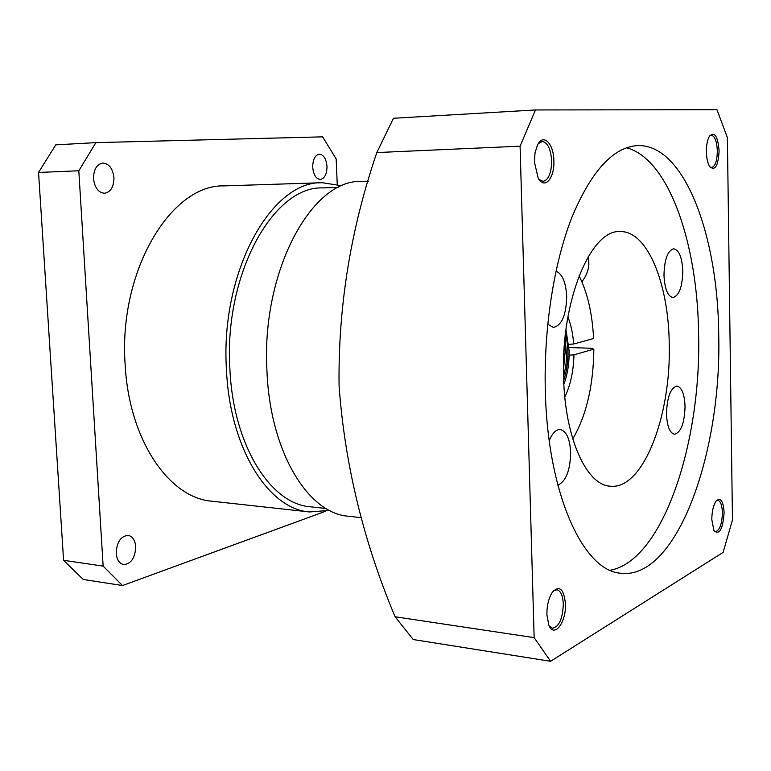 <?xml version="1.0" encoding="UTF-8"?>
<svg xmlns="http://www.w3.org/2000/svg" width="771" height="771" viewBox="0 0 771 771"><rect width="100%" height="100%" fill="white"/><g stroke="black" fill="none" stroke-linecap="round" stroke-linejoin="round"><path stroke-width="1.16" d="M588.263 256.56L588.871 264.636C588.398 270.621 586.066 276.326 581.883 281.752M563.562 376.547C560.806 300.748 590.875 229.093 620.221 231.579C647.467 230.78 668.602 283.516 669.228 343.731C671.329 415.762 643.091 489.98 610.391 486.202C586.558 485.431 564.777 438.053 563.562 376.547M718.726 335.173C718.08 235.338 684.224 143.454 637.366 145.613C613.07 147.194 591.222 171.143 571.831 217.461C553.877 263.345 543.661 328.494 545.319 390.695C547.593 494.327 583.368 571.157 620.848 573.238C676.659 580.071 721.704 453.531 718.726 335.173M610.15 570.261C662.462 560.922 701.273 444.019 698.622 334.604C697.707 243.549 668.881 158.787 626.476 147.762M549.27 626.023L552.508 628.249C559.081 626.813 562.685 618.766 563.312 604.107C562.869 595.559 560.729 590.779 556.903 589.748L553.279 591.02M565.451 603.895C563.9 588.957 559.563 585.016 552.45 592.08C548.711 597.853 546.861 605.351 546.89 614.574L548.711 624.761C553.771 638.88 566.406 622.689 565.451 603.895M539.035 179.441L543.073 181.397C548.567 179.951 551.429 173.128 551.65 160.927C550.812 148.948 547.661 142.462 542.177 141.478L538.216 143.743M553.867 160.831C553.78 143.3 543.006 132.747 537.377 145.285L535.045 152.841L534.399 161.987L538.129 177.976C544.355 190.119 554.696 178.486 553.867 160.831M709.927 166.883L711.643 167.519C715.228 166.382 717.126 160.888 717.348 151.029C716.866 141.315 714.842 136.043 711.257 135.204L709.561 135.975M719.102 150.952C717.849 136.168 714.621 131.253 709.407 136.226C707.373 139.83 706.361 144.996 706.371 151.714C706.554 158.315 707.691 163.298 709.773 166.661C715.122 171.191 718.235 165.958 719.102 150.952M714.062 530.862L715.546 531.624C719.69 530.381 721.974 524.097 722.398 512.754C722.109 505.265 720.606 501.14 717.859 500.369L716.288 500.832M724.114 512.599C723.314 500.938 720.663 497.064 716.172 500.977C713.339 505.178 711.884 511.414 711.806 519.673L713.965 530.699C719.468 535.363 722.851 529.33 724.114 512.599M557.838 485.171C565.953 481.432 570.232 470.522 570.665 452.461C569.885 438.632 566.377 430.989 560.112 429.514C555.92 429.476 552.296 433.206 549.251 440.713M547.728 324.215L553.414 327.463C561.799 325.429 566.222 315.117 566.695 296.527C565.904 282.311 562.338 273.859 555.978 271.17M682.798 271.151C682.123 257.475 679.097 250.016 673.738 248.773C667.657 250.527 664.4 259.364 663.976 275.266C664.698 288.923 667.696 296.353 672.958 297.558C679.106 295.785 682.383 286.985 682.798 271.151M685.053 406.49C684.494 394.106 681.795 387.302 676.967 386.078C670.539 387.871 667.04 397.161 666.481 413.95C667.079 426.305 669.748 433.08 674.509 434.266C681.005 432.454 684.513 423.192 685.053 406.49M723.121 552.383L732.45 520.03L727.4 137.614L716.953 109.704L535.479 109.954L520.088 146.182L534.149 637.636L550.59 661.296L723.121 552.383M534.149 637.636L395.07 616.761C363.526 541.579 344.868 464.711 339.086 386.155C338.026 307.118 350.612 229.257 376.826 152.562L520.088 146.182M395.07 616.761L413.237 639.544L550.59 661.296M535.479 109.954L393.451 118.271L376.826 152.562M565.519 333.274C569.229 349.215 568.622 364.991 563.697 380.595M565.972 329.612L569.123 350.757C569.345 363.16 567.591 374.33 563.861 384.286M572.766 438.959C586.413 415.444 593.429 385.5 593.834 349.109L573.952 354.853C573.508 371.285 570.463 385.336 564.815 397.017M568.988 347.499L591.222 348.28L593.834 349.109M361.426 517.669L348.396 516.233C308.198 513.563 270.274 452.105 266.997 371.834C260.858 272.25 311.397 179.2 361.32 181.436L368.287 181.204M326.037 508.494L310.453 506.807C270.65 504.167 233.208 445.416 229.903 369.049C223.754 274.38 273.358 185.792 322.77 187.902L338.44 187.43M326.991 166.449C326.249 158.836 323.695 154.74 319.329 154.161C315.021 155.116 312.814 159.462 312.708 167.201C313.469 174.795 316.014 178.882 320.322 179.47C324.668 178.525 326.894 174.179 326.991 166.449M113.944 177.638C112.817 168.56 109.125 163.693 102.89 163.047C96.732 164.233 93.619 169.456 93.532 178.708C94.698 187.748 98.351 192.605 104.49 193.27C110.716 192.114 113.867 186.91 113.944 177.638M135.706 546.687C135.06 540.124 132.545 536.346 128.14 535.373C120.7 536.124 116.71 542.109 116.19 553.308C116.845 559.823 119.341 563.582 123.668 564.584C131.186 563.852 135.195 557.886 135.706 546.687M329.458 510.392L309.528 511.954C268.539 509.149 229.903 448.626 226.462 369.791C220.082 272.009 271.325 180.597 322.239 182.708L341.987 185.801M322.239 182.708L224.091 185.898C170.969 184.105 118.242 271.421 125.153 364.702C128.95 439.923 169.167 498.095 211.919 501.208L309.528 511.954M567.899 316.997C571.003 324.678 572.92 333.689 573.672 344.011L568.747 344.338M325.429 511.318L122.522 585.546L103.141 566.107L78.806 170.767L95.883 142.635L322.625 136.852L336.166 158.913L337.245 184.356M95.883 142.635L55.763 144.852L38.55 172.463L78.806 170.767M103.141 566.107L63.588 560.305L38.55 172.463M63.588 560.305L83.21 579.464L122.522 585.546M573.672 344.011L593.593 338.508C592.301 313.469 587.463 292.556 579.069 275.787M569.133 355.18L573.952 354.853M563.562 376.508L565.818 366.215L566.666 357.012L565.076 337.341M563.466 369.984L565.114 351.894L564.468 343.837M588.736 258.931L588.871 264.636"/></g></svg>
